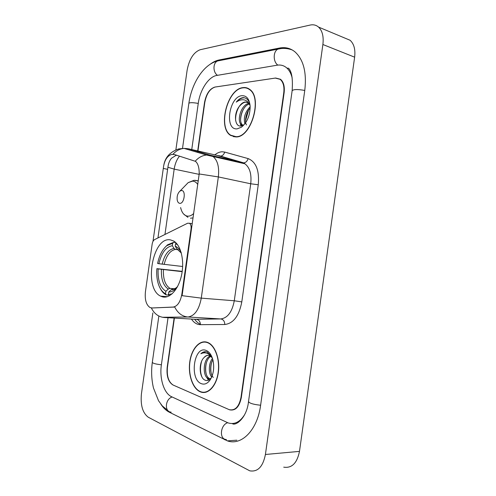 <?xml version="1.0" encoding="UTF-8"?>
<svg xmlns="http://www.w3.org/2000/svg" width="496" height="496" viewBox="0 0 496 496"><rect width="100%" height="100%" fill="white"/><g stroke="black" fill="none" stroke-linecap="round" stroke-linejoin="round"><path stroke-width="0.74" d="M181.846 294.19C180.383 302.052 177.432 306.361 173.005 307.117L152.03 307.979L150.028 307.539C146.184 304.897 144.652 299.603 145.44 291.654L152.148 244.187C152.539 241.868 153.363 240.337 154.616 239.593L187.606 223.231L189.466 223.274C190.805 224.285 191.332 226.17 191.047 228.923L181.846 294.19L182.305 294.227L182.026 295.659L201.277 298.133C199.082 309.721 194.637 316.014 187.941 317C182.162 316.442 177.748 313.106 174.691 306.993L151.912 307.979M162.421 296.837C169.905 298.989 178.765 289.131 181.641 274.722C184.605 260.344 180.804 245.018 173.643 241.019L170.457 239.89C152.458 236.121 143.375 288.56 160.636 296.149L162.421 296.837M202.845 392.212L203.509 392.516M174.394 318.085L167.443 367.344C166.662 376.191 168.578 382.106 173.191 385.076L229.226 409.671C235.135 410.862 239.06 406.763 240.994 397.377L283.749 92.87C284.468 86.558 283.272 82.038 280.153 79.329L275.305 78.077L215.202 87.023C209.944 88.666 206.472 93.837 204.786 102.529L197.947 151.026M197.867 151.578L197.749 152.433M292.194 78.064C291.065 73.334 289.081 69.812 286.242 67.506C283.557 65.41 280.513 64.641 277.115 65.199L216.833 75.435C208.618 76.62 200.012 89.869 198.27 103.323L191.747 149.575M191.723 149.78L191.599 150.629M168.032 317.719L161.38 364.87C159.321 378.336 163.947 393.415 171.554 396.713L228.197 422.933C234.453 424.793 239.915 422.065 244.584 414.749M152.855 312.926L141.422 393.923C140.38 405.244 142.656 413.007 148.254 417.204L249.761 470.828C257.746 472.167 262.967 466.717 265.416 454.485L322.884 44.51C323.82 36.568 322.375 30.758 318.537 27.075C316.163 25.042 313.36 24.372 310.136 25.067L200.105 49.749C193.57 52.309 189.236 59.154 187.116 70.271L175.882 149.829M283.724 467.164C291.84 468.404 297.092 463.14 299.485 451.379L354.634 57.17C355.527 49.538 354.026 43.902 350.12 40.275L344.633 37.981M160.896 404.228C163.37 407.954 166.191 410.626 169.365 412.238L227.391 440.87C241.521 446.016 257.436 430.007 260.592 405.381L304.786 90.297C306.807 72.447 303.521 59.619 294.928 51.82C290.396 48.186 285.268 46.928 279.527 48.038L219.009 59.991C215.983 60.605 212.976 62.068 209.994 64.381M288.424 68.175L287.041 68.2M237.578 422.437L238.086 422.592M200.179 391.778L200.694 391.983C208.103 394.828 216.417 386.037 218.29 372.756C220.261 359.513 215.252 345.495 207.861 342.531L207.148 342.265C199.479 339.692 191.543 348.893 189.788 361.751C187.928 374.567 192.597 388.56 200.179 391.778M204.86 392.175L205.536 392.324M236.04 136.939C251.379 137.652 262.923 97.52 249.5 89.255C247.547 87.835 245.377 87.29 242.984 87.618C227.18 88.902 217.372 127.844 230.708 135.47L236.04 136.939M248.459 88.586L247.777 88.536M233.697 136.753L233.126 136.344M157.964 237.931L167.908 167.264C168.342 163.593 169.533 160.592 171.473 158.249L175.95 155.415L176.905 155.298M152.985 241.428L163.587 166.352C164.771 159.786 167.443 155.818 171.61 154.442L174.363 154.504L195.511 161.355C198.053 163.55 199.28 167.747 199.187 173.96L182.305 294.227M174.121 318.066L167.189 367.238C166.408 376.086 168.318 381.994 172.93 384.958L229.549 409.814C235.47 411.01 239.394 406.906 241.329 397.513L284.109 92.826C284.834 86.509 283.638 81.995 280.519 79.279L275.658 78.027L214.917 87.06C209.665 88.71 206.2 93.874 204.513 102.56L197.687 150.97M197.613 151.503L197.489 152.359M234.416 136.623L235.017 136.939M206.348 342.042L205.679 342.172M207.111 342.519C199.522 339.971 191.667 349.079 189.931 361.801C188.083 374.486 192.715 388.343 200.217 391.524L200.719 391.722C208.053 394.543 216.281 385.838 218.135 372.694C220.088 359.588 215.128 345.712 207.812 342.779L207.111 342.519M212.238 357.79L209.442 355.558C207.421 354.925 205.567 355.644 203.887 357.715C205.493 356.109 206.999 355.316 208.407 355.334M210.515 378.696L208.246 378.529C202.356 376.39 202.938 358.8 210.236 355.93M208.326 378.56L209.554 378.522C203.862 376.303 204.185 359.991 210.843 356.333M211.687 377.072C208.308 373.221 208.593 363.184 212.468 358.453M213.299 377.419C212.096 376.433 211.222 374.164 210.688 370.617C210.478 366.11 211.203 362.508 212.865 359.811M211.687 356.432L207.086 351.999C204.891 351.292 202.814 351.875 200.855 353.741C203.341 352.513 205.821 352.538 208.289 353.815L211.222 356.295M201.32 383.662C204.557 384.859 207.502 383.606 210.149 379.911C213.522 374.337 214.47 367.809 212.989 360.332C211.612 354.981 209.287 351.658 206.007 350.374C193.93 345.464 189.156 379.366 201.32 383.662M203.887 357.715C198.338 363.208 199.429 377.698 204.786 380.029C207.198 381.17 209.411 380.345 211.432 377.549L210.149 379.911M205.524 392.057L206.2 392.15M200.855 353.741L205.679 351.707M201.866 376.811C200.105 372.143 200.024 366.972 201.618 361.293M208.878 379.992L207.743 378.256M206.243 374.102C205.4 370.512 205.468 366.662 206.448 362.557M211.302 373.736C210.558 370.369 210.62 366.767 211.494 362.929M208.407 380.215L206.609 377.239M242.947 87.866C227.311 89.137 217.589 127.683 230.789 135.228L236.077 136.685C251.255 137.38 262.675 97.669 249.395 89.491C247.461 88.09 245.309 87.55 242.947 87.866M250.065 105.282L248.019 102.728L245.117 101.978C242.966 102.3 241.006 103.807 239.239 106.497C241.781 103.559 243.97 102.126 245.811 102.188L247.2 102.269M244.888 123.802C243.356 117.738 245.117 112.046 250.164 106.733M246.481 124.93C244.001 121.247 246.865 110.676 250.17 108.277M242.897 125.383L241.533 124.781C236.313 121.477 240.926 104.662 248.794 103.428M241.533 124.781L242.786 125.128C237.776 121.849 241.862 106.169 249.24 104.024M249.928 104.234C248.707 100.111 246.531 97.904 243.406 97.625L242.873 97.662C240.535 98.003 238.334 99.491 236.27 102.126C238.855 100.198 241.44 99.442 244.02 99.863C246.171 100.285 247.926 101.686 249.296 104.067M237.181 128.855L241.515 127.156C247.275 122.27 250.151 115.264 250.133 106.144C249.364 98.989 246.605 95.505 241.85 95.697C228.972 96.646 224.217 130.417 237.181 128.855M239.239 106.497C233.442 113.838 234.775 126.561 240.529 126.027L243.747 124.868L241.515 127.156M236.27 102.126C239.103 99.02 241.93 97.594 244.751 97.855M235.619 120.491C235.408 115.76 236.561 111.172 239.072 106.721M241.496 125.91L240.982 124.273M240.572 119.66C240.802 115.822 241.843 112.195 243.697 108.779M245.514 120.751L248.459 110.503M240.982 125.996L240.132 122.965M173.371 289.131L171.163 289.745L168.758 292.02C171.002 292.082 173.209 291.121 175.367 289.143L177.363 286.93M168.801 295.108L166.296 294.903L165.54 293.756C162.118 292.026 159.613 288.424 158.032 282.943C156.841 278.578 156.451 273.817 156.872 268.658L182.212 271.349M172.664 243.251L172.317 245.718C165.949 246.859 161.473 252.855 158.875 263.711L157.604 263.45C159.309 255.39 162.372 249.469 166.78 245.687L172.664 243.251L173.718 242.302L167.524 244.85L164.877 247.492M173.718 242.302L175.702 242.569M172.106 293.855L168.404 294.5L169.62 295.672M169.167 295.653L169.595 295.69M176.235 243.102L175.572 243.697L177.599 244.751M181.195 252.582C179.626 249.277 177.636 247.138 175.224 246.183L175.572 243.697M168.404 294.5L168.758 292.02M158.875 263.711L182.646 266.501M177.797 249.705L175.491 249.414L174.015 248.422L172.317 245.718M175.224 246.183L176.923 248.899L178.405 249.891M160.264 288.443C161.801 291.456 163.705 293.564 165.986 294.754L166.296 294.903M156.872 268.658L158.137 268.925C157.61 280.209 160.189 287.661 165.887 291.288L165.54 293.756M182.168 271.647L158.137 268.925M165.887 291.288L168.287 289.025L169.992 288.381L174.499 288.777M181.586 190.514L180.023 191.034C177.673 193.223 176.75 196.292 177.246 200.241C177.692 202.145 178.535 203.18 179.775 203.341C184.289 203.999 186.205 190.402 181.586 190.514M191.499 228.991L191.047 228.923M152.03 307.979L152.694 308.022M173.005 307.117L173.681 307.167M233.033 423.485L233.38 423.813M182.547 148.143L188.864 103.342C189.639 102.436 192.77 102.461 198.257 103.422M219.939 60.506L217.577 60.971C212.827 62.887 212.778 72.292 217.484 75.324M280.6 48.627L278.027 49.104C273.048 51.181 272.918 61.684 277.816 65.1M304.761 90.446C297.612 89.175 293.403 89.274 292.138 90.743L248.515 401.568C246.822 418.295 235.34 426.424 232.252 423.541M260.617 405.238C253.375 404.476 249.339 403.248 248.515 401.568M226.288 439.506C219.102 439.413 220.212 425.128 227.596 422.716M171.058 412.12C164.226 411.835 165.156 399.02 172.162 396.998M167.97 410.614L162.254 405.858L158.528 400.737L153.487 388.046C151.516 379.669 151.125 371.095 152.315 362.322C152.818 363.357 155.843 364.176 161.392 364.777M354.634 57.17L322.884 44.51M299.485 451.379L265.416 454.485M220.311 60.431L219.009 59.991M280.984 48.583L279.527 48.038M226.412 439.555L224.502 439.692M171.163 412.17L169.365 412.238M214.725 154.963C217.161 152.935 219.641 151.869 222.158 151.77L224.7 152.08L248.136 158.596C256.134 161.87 259.507 170.593 258.261 184.76L241.8 301.897C239.091 315.896 233.43 323.435 224.806 324.502L200.396 324.669C196.906 324.607 193.917 322.741 191.431 319.058M214.898 156.302L214.105 156.637M195.467 319.288L220.776 318.94L187.941 317L162.471 317.273M151.323 307.942C154.287 313.788 158.596 316.975 164.257 317.502L196.459 319.35C198.958 319.802 200.272 321.575 200.396 324.669M184.834 148.639L186.105 148.471M200.403 324.217C198.22 323.324 196.317 321.668 194.686 319.244M199.187 173.96L218.345 176.923L201.277 298.133L234.279 300.768L250.722 183.78C251.732 174.201 249.798 167.536 244.912 163.798L242.736 162.793L218.792 155.918M195.257 161.175C198.53 157.499 202.306 155.453 206.584 155.031L210.719 155.329L212.834 156.339C217.577 160.14 219.412 167.003 218.345 176.923L250.722 183.78L258.261 184.76M172.961 154.293C176.136 150.747 179.825 148.781 184.028 148.403L188.071 148.713L210.719 155.329L243.741 162.874C245.892 162.564 247.355 161.138 248.136 158.596M167.908 167.264L174.183 169.117C174.995 163.829 176.774 159.495 179.527 156.116M164.957 234.459L174.183 169.117L199.163 174.369M188.071 148.713L220.435 156.153C222.543 155.874 223.963 154.51 224.7 152.08M224.806 324.502C224.663 321.272 223.324 319.418 220.776 318.94C227.633 318.017 232.134 311.959 234.279 300.768L241.8 301.897M163.296 168.435L167.648 169.347M172.881 289.087L173.879 289.001M176.061 288.257L176.44 288.046M174.015 248.422C168.442 249.482 164.492 254.739 162.167 264.188M181.325 253.065L176.923 248.899M171.163 289.745C173.129 289.738 175.045 288.877 176.923 287.153L177.599 286.483M175.491 249.414C170.171 250.449 166.396 255.459 164.151 264.442M161.429 269.409C161.033 279.254 163.32 285.795 168.287 289.025M163.413 269.663C163.066 279.037 165.261 285.274 169.992 288.381M197.774 184.481C196.329 182.336 194.575 181.22 192.51 181.139L188.176 182.627L184.94 185.963M180.618 207.557C181.821 212.747 184.146 215.611 187.575 216.144C189.627 216.318 191.661 215.438 193.682 213.503M198.295 180.817L194.767 180.284M190.47 218.203L193.062 217.918M192.243 223.708L189.466 223.274M167.381 296.676L160.636 296.149M154.163 349.258L158.782 316.529M188.864 103.342C191.611 83.533 203.422 64.35 217.577 60.971L278.027 49.104C282.863 47.938 287.637 48.242 292.349 50.015M152.315 362.322L154.151 349.32M288.684 68.374C291.809 71.66 292.956 79.118 292.138 90.743M350.12 40.275L318.537 27.075M236.815 440.188L227.391 440.87M218.048 155.744L219.244 155.725L243.741 162.874L244.912 163.798L206.584 155.031L184.028 148.403L178.678 148.924C170.134 151.875 165.174 157.269 163.804 165.118M231.558 135.693L230.708 135.47M208.45 342.804L207.812 342.779M250.065 89.708L249.395 89.491M166.78 245.687L167.524 244.85M172.038 289.199C174.753 288.765 176.378 288.083 176.923 287.153L175.367 289.143M180.023 191.034L188.176 182.627L193.973 180.315L198.282 180.91M187.928 217.36L183.551 213.956"/></g></svg>
